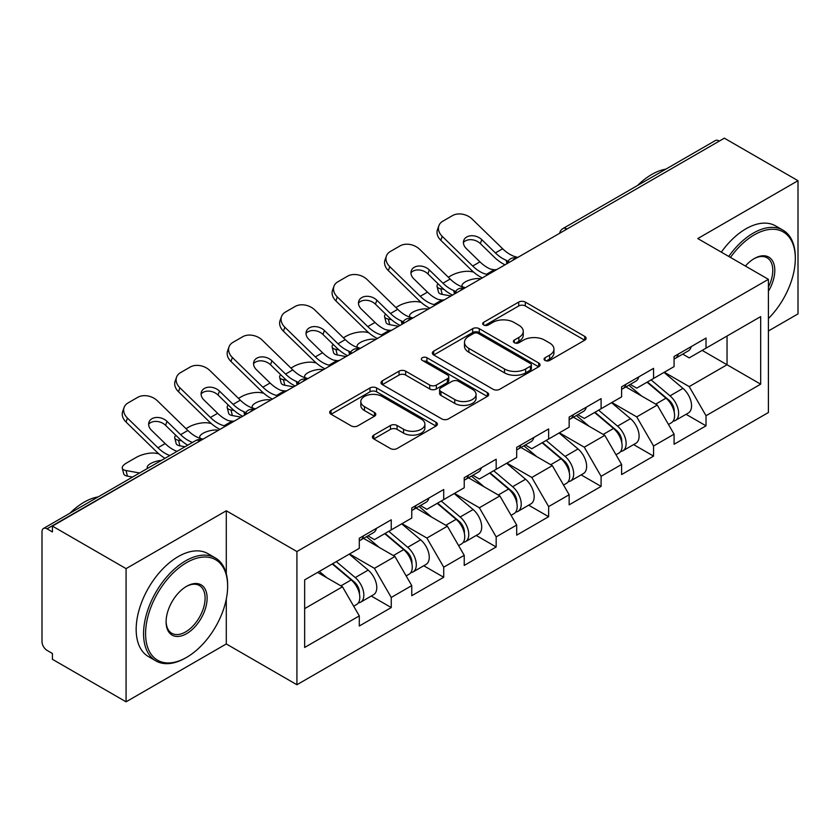<?xml version="1.0" encoding="UTF-8"?>
<svg xmlns="http://www.w3.org/2000/svg" width="840" height="840" viewBox="0 0 840 840"><rect width="100%" height="100%" fill="white"/><g stroke="black" fill="none" stroke-linecap="round" stroke-linejoin="round"><path stroke-width="1.26" d="M545.034 360.444A3.265 1.89 0 0 0 549.654 360.444L584.724 340.2A4.673 2.699 0 0 0 586.089 338.289A4.673 2.699 0 0 0 584.724 336.389L525.305 302.085A4.673 2.699 0 0 0 518.7 302.085L483.63 322.329A3.265 1.89 0 0 0 482.675 323.663A3.265 1.89 0 0 0 483.63 324.996A3.265 1.89 0 0 0 488.25 324.996L492.796 322.381A14.942 8.621 0 0 1 513.923 322.381L518.868 325.238A14.942 8.621 0 0 1 523.246 331.338A14.942 8.621 0 0 1 518.868 337.439L514.332 340.053A3.265 1.89 0 0 0 513.377 341.387A3.265 1.89 0 0 0 514.332 342.72A3.265 1.89 0 0 0 518.952 342.72L523.488 340.106A14.942 8.621 0 0 1 544.614 340.106L549.57 342.962A14.942 8.621 0 0 1 553.949 349.062A14.942 8.621 0 0 1 549.57 355.163L545.034 357.777A3.265 1.89 0 0 0 544.068 359.111A3.265 1.89 0 0 0 545.034 360.444L545.034 357.777M373.79 435.11A4.673 2.699 0 0 0 372.425 437.01A4.673 2.699 0 0 0 373.79 438.921L390.464 448.55A4.673 2.699 0 0 0 397.058 448.55L436.013 426.058A4.673 2.699 0 0 0 437.378 424.147A4.673 2.699 0 0 0 436.013 422.247L376.593 387.944A4.673 2.699 0 0 0 369.999 387.944L331.044 410.424A4.673 2.699 0 0 0 329.679 412.335A4.673 2.699 0 0 0 331.044 414.236L351.183 425.87A4.673 2.699 0 0 0 357.777 425.87L374.451 416.241A4.673 2.699 0 0 0 375.816 414.33A4.673 2.699 0 0 0 374.451 412.43L364.466 406.665A12.485 7.214 0 0 1 360.812 401.562A12.485 7.214 0 0 1 368.519 394.905A12.485 7.214 0 0 1 382.127 396.469L421.239 419.055A12.485 7.214 0 0 1 424.904 424.147A12.485 7.214 0 0 1 417.186 430.815A12.485 7.214 0 0 1 403.578 429.251L397.058 425.481A4.673 2.699 0 0 0 390.464 425.481L373.79 435.11L373.79 438.921M226.296 510.773L126.073 568.627L52.427 526.103L724.353 138.18L798 180.695L697.788 238.56L768.4 279.332L296.919 551.544L226.296 510.773L226.296 573.731M493.122 389.277A4.673 2.699 0 0 0 499.727 389.277L538.671 366.786A4.673 2.699 0 0 0 540.047 364.875A4.673 2.699 0 0 0 538.671 362.975L479.262 328.671A4.673 2.699 0 0 0 472.657 328.671L433.703 351.162A4.673 2.699 0 0 0 432.338 353.062A4.673 2.699 0 0 0 433.703 354.974L493.122 389.277M423.623 361.158A3.265 1.89 0 0 1 426.941 361.62L426.941 357.735L487.347 392.606A4.673 2.699 0 0 1 488.712 394.517A4.673 2.699 0 0 1 487.347 396.417L448.392 418.908A4.673 2.699 0 0 1 441.788 418.908L382.368 384.605L382.368 380.793A4.673 2.699 0 0 0 381.003 382.694A4.673 2.699 0 0 0 382.368 384.605M382.368 380.793L399.042 371.165A4.673 2.699 0 0 1 405.647 371.165L429.744 385.077A4.673 2.699 0 0 0 436.349 385.077L447.405 378.693A4.673 2.699 0 0 0 448.77 376.793A4.673 2.699 0 0 0 447.405 374.881L422.31 360.402A3.265 1.89 0 0 1 421.355 359.069A3.265 1.89 0 0 1 423.37 357.326A3.265 1.89 0 0 1 426.941 357.735M126.073 568.627L126.073 701.82L226.296 643.965L296.919 684.736L296.919 551.544M296.919 684.736L768.4 412.524L768.4 279.332M371.291 596.043L391.251 607.562L391.251 597.461L374.43 568.344L349.545 553.97M391.251 607.562L359.3 626.01L359.3 615.909L304.647 647.462L304.647 579.894L359.3 548.341L359.3 538.24L391.251 519.803L391.251 529.893L411.757 518.049L411.757 507.959L443.709 489.51L443.709 499.601L464.226 487.757L464.226 477.666L496.167 459.218L496.167 469.319L516.684 457.475L516.684 447.374L548.635 428.935L548.635 439.026L569.153 427.182L569.153 417.092L601.094 398.643L601.094 408.733L621.611 396.889L621.611 386.799L653.562 368.351L653.562 378.452L674.079 366.608L674.079 356.506L706.02 338.069L706.02 348.159L760.673 316.606L760.673 384.174L706.02 415.727L689.21 386.6L664.325 372.236M686.07 414.309L706.02 425.828L706.02 415.727M706.02 425.828L674.079 444.266L674.079 434.175L653.562 446.019L636.741 416.892L611.856 402.528M633.601 444.591L653.562 456.11L653.562 446.019M653.562 456.11L621.611 474.558L621.611 464.468L601.094 476.312L584.283 447.185L559.398 432.81M581.144 474.884L601.094 486.402L601.094 476.312M601.094 486.402L569.153 504.851L569.153 494.75L548.635 506.594L531.815 477.467L506.93 463.103M528.686 505.176L548.635 516.694L548.635 506.594M548.635 516.694L516.684 535.143L516.684 525.042L496.167 536.886L479.356 507.759L454.471 493.395M476.217 535.458L496.167 546.976L496.167 536.886M496.167 546.976L464.226 565.425L464.226 555.335L443.709 567.178L426.899 538.051L402.003 523.677M423.759 565.75L443.709 577.269L443.709 567.178M443.709 577.269L411.757 595.718L411.757 585.617L391.251 597.461M367.931 535.846L374.43 539.606L391.251 529.893M374.43 568.344L394.947 556.5L363.562 538.377M411.757 585.617L394.947 556.5M420.389 505.565L426.899 509.313L443.709 499.601M426.899 538.051L447.405 526.207L416.02 508.084M464.226 555.335L447.405 526.207M472.857 475.272L479.356 479.021L496.167 469.319M479.356 507.759L499.874 495.915L468.479 477.792M516.684 525.042L499.874 495.915M525.315 444.98L531.815 448.739L548.635 439.026M531.815 477.467L552.332 465.633L520.947 447.51M569.153 494.75L552.332 465.633M577.784 414.697L584.283 418.446L601.094 408.733M584.283 447.185L604.8 435.341L573.405 417.218M621.611 464.468L604.8 435.341M630.242 384.405L636.741 388.154L653.562 378.452M636.741 416.892L657.258 405.048L625.874 386.925M674.079 434.175L657.258 405.048M719.303 141.089L566.958 229.047M564.816 230.286A7.13 4.116 120 0 1 566.622 228.847A7.13 4.116 60 0 0 563.062 228.491L715.407 140.542A7.13 4.116 60 0 1 718.966 140.889M682.71 354.113L689.21 357.872L706.02 348.159M689.21 386.6L727.041 364.76L727.041 336.021L760.673 316.606M702.156 350.395L760.673 384.174M768.4 330.981L798 313.897L798 180.695M126.073 701.82L52.427 659.305L52.427 653.478L47.04 650.37A7.13 4.116 -120 0 1 42 641.634L42 531.741A7.13 4.116 -120 0 1 43.48 528.476A7.13 4.116 -120 0 1 47.04 528.822L52.427 531.93L52.427 526.103M304.647 608.622L342.479 586.782L317.594 572.418M359.3 615.909L342.479 586.782M226.296 643.965L226.296 599.109M546.336 360.906L549.57 359.048A14.942 8.621 0 0 0 553.949 352.947L553.949 349.062M523.246 331.338L523.246 335.223A14.942 8.621 0 0 1 518.868 341.324L515.634 343.182M584.661 340.231L525.305 305.97A4.673 2.699 0 0 0 518.7 305.97L484.932 325.458M538.608 366.818L479.262 332.556A4.673 2.699 0 0 0 472.657 332.556L433.766 355.005M530.418 366.209A3.265 1.89 0 0 0 531.384 364.875A3.265 1.89 0 0 0 530.418 363.542L478.265 333.438A3.265 1.89 0 0 0 473.644 333.438L468.856 336.2A14.942 8.621 0 0 0 464.489 342.3A14.942 8.621 0 0 0 468.856 348.39L504.515 368.981A14.942 8.621 0 0 0 525.641 368.981L530.418 366.209L530.418 370.094A3.265 1.89 0 0 0 531.384 368.76L531.384 364.875M464.489 342.3L464.489 346.175A14.942 8.621 0 0 0 468.856 352.275L468.856 348.39M530.418 370.094L525.641 372.855A14.942 8.621 0 0 1 504.515 372.855L468.856 352.275M382.431 384.636L399.042 375.05L399.042 371.165M448.77 376.793L448.77 380.678A4.673 2.699 0 0 1 447.405 382.578L436.349 388.962A4.673 2.699 0 0 1 429.744 388.962L405.647 375.05A4.673 2.699 0 0 0 399.042 375.05M426.941 361.62L487.284 396.459M454.745 399.514A12.485 7.214 0 0 0 468.353 401.079A12.485 7.214 0 0 0 476.07 394.422A12.485 7.214 0 0 0 472.406 389.319L458.63 381.36A4.673 2.699 0 0 0 452.025 381.36L440.969 387.744A4.673 2.699 0 0 0 439.604 389.655A4.673 2.699 0 0 0 440.969 391.556L454.745 399.514L454.745 403.399A12.485 7.214 0 0 0 468.353 404.964A12.485 7.214 0 0 0 476.07 398.307L476.07 394.422M439.604 389.655L439.604 393.54A4.673 2.699 0 0 0 440.969 395.441L440.969 391.556M454.745 403.399L440.969 395.441M424.904 424.147L424.904 428.032A12.485 7.214 0 0 1 417.186 434.69A12.485 7.214 0 0 1 403.578 433.136L397.058 429.366A4.673 2.699 0 0 0 390.464 429.366L373.853 438.953M360.812 401.562L360.812 405.447A12.485 7.214 0 0 0 364.466 410.55L364.466 406.665M374.388 416.272L364.466 410.55M435.95 426.09L376.593 391.818A4.673 2.699 0 0 0 369.999 391.818L331.107 414.278M473.519 272.024L470.736 271.53A14.27 5.114 -14.2 0 0 451.112 275.625L448.329 277.231M438.06 283.784A14.27 5.114 -14.2 0 0 437.062 286.493A14.27 5.114 -14.2 0 0 440.811 288.803L442.229 294.399L451.007 295.985M443.94 289.369L440.811 288.803M463.05 287.07A10.941 3.927 165.8 0 1 462.031 285.905A10.941 3.927 165.8 0 1 465.318 281.894A10.941 3.927 165.8 0 1 480.365 278.744L480.428 279.006M442.229 294.399A14.27 5.114 165.8 0 1 438.491 292.089L437.062 286.493M670.068 401.184L667.716 399.83M673.082 421.197A15.697 9.062 -120 0 0 675.36 420.483A15.697 9.062 -120 0 0 678.185 409.521A15.697 9.062 -120 0 0 670.016 395.85L651.084 379.88M675.36 420.483L688.307 413.007A15.697 9.062 -120 0 0 691.131 402.045A15.697 9.062 -120 0 0 682.962 388.374L664.03 372.404M647.441 381.98L669.029 400.197A9.513 5.492 60 0 1 674.163 411.915M668.472 424.463L671.328 422.814A15.697 9.062 -120 0 0 674.153 411.852A15.697 9.062 -120 0 0 665.973 398.181L647.052 382.211M641.592 396.007L628.813 385.224M496.745 269.588A10.941 4.263 167.4 0 1 494.277 269.756L490.707 269.168A31.868 18.396 -120 0 1 487.263 267.488A31.868 18.396 -120 0 1 479.945 261.849L466.316 248.577A10.941 8.022 -160.3 0 1 463.754 240.419A10.941 8.022 -160.3 0 1 466.736 236.996A10.941 8.022 -160.3 0 1 481.782 239.652L495.411 252.924A31.868 18.396 -120 0 0 502.73 258.552A31.868 18.396 -120 0 0 506.173 260.243L508.515 261.534M482.307 277.914A38.052 21.966 60 0 1 480.029 276.707A38.052 21.966 60 0 1 471.293 269.976L440.811 240.293A14.27 10.469 -160.3 0 1 437.472 229.646L438.89 225.697A14.27 10.469 19.7 0 1 442.774 221.225L452.529 215.597A14.27 10.469 19.7 0 1 472.154 219.061L502.646 248.745A31.868 18.396 -120 0 0 509.964 254.384A31.868 18.396 -120 0 0 516.369 257.009L517.902 257.365M505.008 264.81A38.052 21.966 60 0 1 502.73 263.603A38.052 21.966 60 0 1 493.994 256.872L480.365 243.611A10.941 8.022 19.7 0 0 465.318 240.944A10.941 8.022 19.7 0 0 463.407 242.529M438.89 225.697A14.27 10.469 19.7 0 0 442.229 236.345L472.71 266.028A31.868 18.396 -120 0 0 480.029 271.656A31.868 18.396 -120 0 0 486.433 274.281L487.977 274.649M674.247 356.412A15.697 9.062 60 0 1 674.079 357.031M678.29 354.081A15.697 9.062 60 0 1 675.36 358.355A15.697 9.062 60 0 1 674.079 358.89M691.236 346.605A15.697 9.062 60 0 1 688.307 350.879L675.36 358.355M768.4 318.57A58.023 33.495 120 0 0 795.312 258.552A58.023 33.495 120 0 0 754.278 234.864A58.023 33.495 120 0 0 730.464 257.418M728.731 256.421A59.451 34.325 -60 0 1 753.27 233.121A59.451 34.325 -60 0 1 782.996 230.171A59.451 34.325 -60 0 1 795.312 257.387L795.312 258.552M745.385 266.038A29.012 16.747 -60 0 1 754.278 258.552L754.278 258.552A29.012 16.747 -60 0 1 773.336 262.458A29.012 16.747 -60 0 1 768.4 291.27M768.4 287.133A27.584 15.929 120 0 0 767.067 257.775A27.584 15.929 120 0 0 753.774 258.857M637.571 185.483A59.451 34.325 -60 0 1 651.714 174.478A59.451 34.325 -60 0 1 665.857 169.145M721.329 252.147A59.451 34.325 -60 0 1 745.878 228.847A59.451 34.325 -60 0 1 775.603 225.908L782.996 230.171M186.606 562.611A58.023 33.495 120 0 0 145.583 633.675A58.023 33.495 120 0 0 186.606 657.363L185.598 657.941A59.451 34.325 -60 0 1 155.873 660.891A59.451 34.325 -60 0 1 146.759 613.252A59.451 34.325 -60 0 1 185.598 560.857A59.451 34.325 -60 0 1 215.323 557.918A59.451 34.325 -60 0 1 227.64 585.134L227.64 586.299A58.023 33.495 120 0 0 186.606 562.611M186.606 586.299L186.606 586.299A29.012 16.747 -60 0 1 207.123 598.143A29.012 16.747 -60 0 1 186.606 633.675A29.012 16.747 -60 0 1 166.1 621.831A29.012 16.747 -60 0 1 186.606 586.299L186.606 586.299M166.1 621.232A27.584 15.929 120 0 0 171.811 633.297A27.584 15.929 120 0 0 185.598 631.922A27.584 15.929 120 0 0 203.616 607.614A27.584 15.929 120 0 0 199.395 585.512A27.584 15.929 120 0 0 186.102 586.603M69.898 513.219A59.451 34.325 -60 0 1 84.042 502.226A59.451 34.325 -60 0 1 98.175 496.892M155.873 660.891L148.481 656.618A59.451 34.325 -60 0 1 139.367 608.979A59.451 34.325 -60 0 1 178.206 556.595A59.451 34.325 -60 0 1 207.921 553.644L215.323 557.918M185.598 657.941L186.606 657.363A58.023 33.495 120 0 0 227.64 586.299M421.06 302.316L418.278 301.812A14.27 5.114 -14.2 0 0 398.643 305.918L395.861 307.524M385.602 314.076A14.27 5.114 -14.2 0 0 384.605 316.785A14.27 5.114 -14.2 0 0 388.343 319.095L389.77 324.692L398.548 326.277M391.482 319.662L388.343 319.095M410.592 317.363A10.941 3.927 165.8 0 1 409.563 316.197A10.941 3.927 165.8 0 1 412.85 312.175A10.941 3.927 165.8 0 1 427.906 309.036L427.969 309.288M389.77 324.692A14.27 5.114 165.8 0 1 386.022 322.371L384.605 316.785M617.61 431.477L615.258 430.112M620.624 451.479A15.697 9.062 -120 0 0 622.902 450.776A15.697 9.062 -120 0 0 625.716 439.814A15.697 9.062 -120 0 0 617.547 426.132L598.615 410.172M622.902 450.776L635.849 443.3A15.697 9.062 -120 0 0 638.673 432.338A15.697 9.062 -120 0 0 630.494 418.667L611.573 402.696M594.972 412.272L616.56 430.49A9.513 5.492 60 0 1 621.705 442.207M616.004 454.755L618.87 453.106A15.697 9.062 -120 0 0 621.684 442.134A15.697 9.062 -120 0 0 613.515 428.463L594.583 412.503M589.124 426.29L576.356 415.517M368.592 332.608L365.81 332.105A14.27 5.114 -14.2 0 0 346.185 336.2L343.403 337.806M333.133 344.369A14.27 5.114 -14.2 0 0 332.147 347.067A14.27 5.114 -14.2 0 0 335.885 349.387L337.302 354.974L346.08 356.57M339.024 349.955L335.885 349.387M358.124 347.655A10.941 3.927 165.8 0 1 357.105 346.479A10.941 3.927 165.8 0 1 360.392 342.468A10.941 3.927 165.8 0 1 375.438 339.329L375.501 339.581M337.302 354.974A14.27 5.114 165.8 0 1 333.564 352.663L332.147 347.067M565.152 461.769L562.79 460.404M568.155 481.772A15.697 9.062 -120 0 0 570.433 481.068A15.697 9.062 -120 0 0 573.258 470.096A15.697 9.062 -120 0 0 565.089 456.425L546.158 440.454M570.433 481.068L583.391 473.592A15.697 9.062 -120 0 0 586.204 462.62A15.697 9.062 -120 0 0 578.036 448.949L559.104 432.978M542.514 442.565L564.102 460.782A9.513 5.492 60 0 1 569.236 472.5M563.546 485.048L566.401 483.399A15.697 9.062 -120 0 0 569.226 472.427A15.697 9.062 -120 0 0 561.047 458.756L542.125 442.785M536.666 456.582L523.887 445.809M316.134 362.891L313.352 362.397A14.27 5.114 -14.2 0 0 293.717 366.492L290.934 368.099M280.675 374.651A14.27 5.114 -14.2 0 0 279.678 377.36A14.27 5.114 -14.2 0 0 283.416 379.669L284.844 385.266L293.622 386.852M286.556 380.237L283.416 379.669M305.666 377.937A10.941 3.927 165.8 0 1 304.637 376.772A10.941 3.927 165.8 0 1 307.923 372.76A10.941 3.927 165.8 0 1 322.98 369.611L323.043 369.873M284.844 385.266A14.27 5.114 165.8 0 1 281.096 382.956L279.678 377.36M512.683 492.051L510.332 490.697M515.697 512.064A15.697 9.062 -120 0 0 517.976 511.35A15.697 9.062 -120 0 0 520.8 500.388A15.697 9.062 -120 0 0 512.62 486.717L493.7 470.747M517.976 511.35L530.922 503.874A15.697 9.062 -120 0 0 533.746 492.912A15.697 9.062 -120 0 0 525.567 479.241L506.646 463.27M490.046 472.846L511.644 491.064A9.513 5.492 60 0 1 516.779 502.782M511.077 515.33L513.944 513.681A15.697 9.062 -120 0 0 516.758 502.719A15.697 9.062 -120 0 0 508.589 489.048L489.657 473.078M484.197 486.875L471.429 476.091M263.666 393.183L260.883 392.679A14.27 5.114 -14.2 0 0 241.259 396.784L238.476 398.391M228.218 404.943A14.27 5.114 -14.2 0 0 227.22 407.652A14.27 5.114 -14.2 0 0 230.958 409.962L232.376 415.558L241.154 417.144M234.097 410.529L230.958 409.962M253.197 408.23A10.941 3.927 165.8 0 1 252.178 407.064A10.941 3.927 165.8 0 1 255.465 403.043A10.941 3.927 165.8 0 1 270.512 399.903L270.575 400.155M232.376 415.558A14.27 5.114 165.8 0 1 228.638 413.238L227.22 407.652M460.226 522.344L457.863 520.979M463.229 542.346A15.697 9.062 -120 0 0 465.518 541.643A15.697 9.062 -120 0 0 468.332 530.681A15.697 9.062 -120 0 0 460.163 516.999L441.231 501.039M465.518 541.643L478.464 534.167A15.697 9.062 -120 0 0 481.278 523.205A15.697 9.062 -120 0 0 473.109 509.534L454.178 493.563M437.588 503.139L459.175 521.356A9.513 5.492 60 0 1 464.31 533.075M458.619 545.622L461.475 543.974A15.697 9.062 -120 0 0 464.3 533.001A15.697 9.062 -120 0 0 456.12 519.33L437.199 503.37M431.739 517.156L418.971 506.384M211.208 423.476L208.425 422.971A14.27 5.114 -14.2 0 0 188.79 427.067L186.018 428.673M175.749 435.236A14.27 5.114 -14.2 0 0 174.752 437.934A14.27 5.114 -14.2 0 0 178.5 440.255L179.917 445.841L185 446.765M181.629 440.822L178.5 440.255M200.739 438.522A10.941 3.927 165.8 0 1 199.721 437.346A10.941 3.927 165.8 0 1 203.007 433.335A10.941 3.927 165.8 0 1 218.053 430.195L218.117 430.447M179.917 445.841A14.27 5.114 165.8 0 1 176.169 443.531L174.752 437.934M407.757 552.636L405.405 551.271M410.77 572.639A15.697 9.062 -120 0 0 413.049 571.935A15.697 9.062 -120 0 0 415.874 560.962A15.697 9.062 -120 0 0 407.694 547.292L388.773 531.321M413.049 571.935L425.995 564.459A15.697 9.062 -120 0 0 428.82 553.486A15.697 9.062 -120 0 0 420.641 539.816L401.719 523.845M385.119 533.432L406.718 551.649A9.513 5.492 60 0 1 411.852 563.367M406.161 575.915L409.017 574.266A15.697 9.062 -120 0 0 411.831 563.294A15.697 9.062 -120 0 0 403.662 549.623L384.731 533.652M379.281 547.449L366.503 536.676M444.276 299.869A10.941 4.263 167.4 0 1 441.819 300.048L438.239 299.46A31.868 18.396 -120 0 1 434.794 297.78A31.868 18.396 -120 0 1 427.476 292.142L413.858 278.869A10.941 8.022 -160.3 0 1 411.296 270.711A10.941 8.022 -160.3 0 1 414.278 267.278A10.941 8.022 -160.3 0 1 429.324 269.945L442.953 283.206A31.868 18.396 -120 0 0 450.272 288.844A31.868 18.396 -120 0 0 453.716 290.524L456.057 291.827M429.849 308.207A38.052 21.966 60 0 1 427.57 306.999A38.052 21.966 60 0 1 418.834 300.269L388.343 270.585A14.27 10.469 -160.3 0 1 385.004 259.938L386.421 255.98A14.27 10.469 19.7 0 1 390.317 251.507L400.06 245.879A14.27 10.469 19.7 0 1 419.695 249.344L450.177 279.038A31.868 18.396 -120 0 0 457.495 284.666A31.868 18.396 -120 0 0 463.901 287.291L465.444 287.658M452.55 295.103A38.052 21.966 60 0 1 450.272 293.895A38.052 21.966 60 0 1 441.525 287.165L427.906 273.893A10.941 8.022 19.7 0 0 412.85 271.236A10.941 8.022 19.7 0 0 410.939 272.811M386.421 255.98A14.27 10.469 19.7 0 0 389.77 266.627L420.252 296.31A31.868 18.396 -120 0 0 427.57 301.949A31.868 18.396 -120 0 0 433.976 304.574L435.509 304.941M621.789 386.694A15.697 9.062 60 0 1 621.611 387.314M625.821 384.363A15.697 9.062 60 0 1 622.902 388.647A15.697 9.062 60 0 1 621.611 389.172M638.768 376.887A15.697 9.062 60 0 1 635.849 381.171L622.902 388.647M391.818 330.162A10.941 4.263 167.4 0 1 389.361 330.33L385.781 329.752A31.868 18.396 -120 0 1 382.337 328.062A31.868 18.396 -120 0 1 375.018 322.434L361.389 309.162A10.941 8.022 -160.3 0 1 358.827 300.993A10.941 8.022 -160.3 0 1 361.809 297.57A10.941 8.022 -160.3 0 1 376.856 300.227L390.485 313.498A31.868 18.396 -120 0 0 397.803 319.137A31.868 18.396 -120 0 0 401.247 320.817L403.589 322.119M377.391 338.489A38.052 21.966 60 0 1 375.102 337.292A38.052 21.966 60 0 1 366.366 330.561L335.885 300.877A14.27 10.469 -160.3 0 1 332.546 290.231L333.963 286.272A14.27 10.469 19.7 0 1 337.848 281.799L347.603 276.171A14.27 10.469 19.7 0 1 367.238 279.636L397.719 309.32A31.868 18.396 -120 0 0 405.038 314.958A31.868 18.396 -120 0 0 411.443 317.583L412.976 317.94M400.082 325.385A38.052 21.966 60 0 1 397.803 324.177A38.052 21.966 60 0 1 389.067 317.457L375.438 304.185A10.941 8.022 19.7 0 0 360.392 301.529A10.941 8.022 19.7 0 0 358.481 303.104M333.963 286.272A14.27 10.469 19.7 0 0 337.302 296.919L367.784 326.603A31.868 18.396 -120 0 0 375.102 332.241A31.868 18.396 -120 0 0 381.507 334.866L383.05 335.223M569.321 416.987A15.697 9.062 60 0 1 569.153 417.606M573.363 414.656A15.697 9.062 60 0 1 570.433 418.929A15.697 9.062 60 0 1 569.153 419.465M586.309 407.18A15.697 9.062 60 0 1 583.391 411.453L570.433 418.929M339.35 360.455A10.941 4.263 167.4 0 1 336.893 360.623L333.322 360.034A31.868 18.396 -120 0 1 329.868 358.355A31.868 18.396 -120 0 1 322.55 352.716L308.931 339.444A10.941 8.022 -160.3 0 1 306.369 331.286A10.941 8.022 -160.3 0 1 309.351 327.863A10.941 8.022 -160.3 0 1 324.397 330.519L338.026 343.791A31.868 18.396 -120 0 0 345.345 349.419A31.868 18.396 -120 0 0 348.789 351.11L351.131 352.401M324.923 368.781A38.052 21.966 60 0 1 322.644 367.574A38.052 21.966 60 0 1 313.908 360.843L283.416 331.159A14.27 10.469 -160.3 0 1 280.077 320.512L281.505 316.565A14.27 10.469 19.7 0 1 285.39 312.092L295.144 306.464A14.27 10.469 19.7 0 1 314.769 309.929L345.251 339.612A31.868 18.396 -120 0 0 352.569 345.251A31.868 18.396 -120 0 0 358.974 347.876L360.518 348.233M347.624 355.677A38.052 21.966 60 0 1 345.345 354.469A38.052 21.966 60 0 1 336.609 347.739L322.98 334.478A10.941 8.022 19.7 0 0 307.923 331.81A10.941 8.022 19.7 0 0 306.012 333.396M281.505 316.565A14.27 10.469 19.7 0 0 284.844 327.212L315.326 356.895A31.868 18.396 -120 0 0 322.644 362.534A31.868 18.396 -120 0 0 329.049 365.148L330.582 365.516M516.863 447.279A15.697 9.062 60 0 1 516.684 447.899M520.894 444.948A15.697 9.062 60 0 1 517.976 449.221A15.697 9.062 60 0 1 516.684 449.757M533.841 437.472A15.697 9.062 60 0 1 530.922 441.745L517.976 449.221M286.892 390.737A10.941 4.263 167.4 0 1 284.435 390.915L280.854 390.327A31.868 18.396 -120 0 1 277.41 388.647A31.868 18.396 -120 0 1 270.092 383.008L256.463 369.737A10.941 8.022 -160.3 0 1 253.901 361.578A10.941 8.022 -160.3 0 1 256.882 358.144A10.941 8.022 -160.3 0 1 271.94 360.812L285.558 374.073A31.868 18.396 -120 0 0 292.877 379.712A31.868 18.396 -120 0 0 296.32 381.392L298.673 382.694M272.465 399.074A38.052 21.966 60 0 1 270.175 397.866A38.052 21.966 60 0 1 261.44 391.135L230.958 361.452A14.27 10.469 -160.3 0 1 227.619 350.805L229.037 346.846A14.27 10.469 19.7 0 1 232.922 342.374L242.676 336.745A14.27 10.469 19.7 0 1 262.311 340.211L292.793 369.905A31.868 18.396 -120 0 0 300.111 375.532A31.868 18.396 -120 0 0 306.516 378.157L308.049 378.525M295.166 385.969A38.052 21.966 60 0 1 292.877 384.762A38.052 21.966 60 0 1 284.141 378.031L270.512 364.76A10.941 8.022 19.7 0 0 255.465 362.103A10.941 8.022 19.7 0 0 253.554 363.678M229.037 346.846A14.27 10.469 19.7 0 0 232.376 357.494L262.857 387.188A31.868 18.396 -120 0 0 270.175 392.816A31.868 18.396 -120 0 0 276.581 395.441L278.124 395.808M464.394 477.561A15.697 9.062 60 0 1 464.226 478.181M468.437 475.23A15.697 9.062 60 0 1 465.518 479.514A15.697 9.062 60 0 1 464.226 480.039M481.383 467.754A15.697 9.062 60 0 1 478.464 472.038L465.518 479.514M234.423 421.029A10.941 4.263 167.4 0 1 231.966 421.197L228.396 420.62A31.868 18.396 -120 0 1 224.941 418.929A31.868 18.396 -120 0 1 217.634 413.301L204.005 400.029A10.941 8.022 -160.3 0 1 201.442 391.87A10.941 8.022 -160.3 0 1 204.424 388.437A10.941 8.022 -160.3 0 1 219.471 391.094L233.1 404.366A31.868 18.396 -120 0 0 240.419 410.004A31.868 18.396 -120 0 0 243.863 411.684L246.204 412.986M219.996 429.356A38.052 21.966 60 0 1 217.718 428.159A38.052 21.966 60 0 1 208.982 421.428L178.5 391.745A14.27 10.469 -160.3 0 1 175.151 381.098L176.578 377.139A14.27 10.469 19.7 0 1 180.464 372.666L190.218 367.038A14.27 10.469 19.7 0 1 209.843 370.503L240.324 400.187A31.868 18.396 -120 0 0 247.643 405.825A31.868 18.396 -120 0 0 254.047 408.45L255.591 408.807M242.697 416.252A38.052 21.966 60 0 1 240.419 415.044A38.052 21.966 60 0 1 231.683 408.324L218.053 395.052A10.941 8.022 19.7 0 0 203.007 392.395A10.941 8.022 19.7 0 0 201.096 393.971M176.578 377.139A14.27 10.469 19.7 0 0 179.917 387.786L210.399 417.469A31.868 18.396 -120 0 0 217.718 423.108A31.868 18.396 -120 0 0 224.123 425.733L225.656 426.09M411.936 507.854A15.697 9.062 60 0 1 411.757 508.473M415.968 505.523A15.697 9.062 60 0 1 413.049 509.796A15.697 9.062 60 0 1 411.757 510.332M428.915 498.046A15.697 9.062 60 0 1 425.995 502.32L413.049 509.796M158.75 453.757L155.967 453.264A14.27 5.114 -14.2 0 0 136.332 457.359L126.578 462.987A14.27 5.114 -14.2 0 0 122.294 468.227A14.27 5.114 -14.2 0 0 126.032 470.536L127.449 476.133L132.542 477.057M139.577 472.994L126.032 470.536M147.651 468.332A10.941 3.927 165.8 0 1 147.252 467.639A10.941 3.927 165.8 0 1 150.538 463.628A10.941 3.927 165.8 0 1 161.438 460.373M127.449 476.133A14.27 5.114 165.8 0 1 123.711 473.823L122.294 468.227M355.299 582.918L352.947 581.563M358.302 602.931A15.697 9.062 -120 0 0 360.591 602.217A15.697 9.062 -120 0 0 363.405 591.255A15.697 9.062 -120 0 0 355.236 577.584L336.305 561.614M360.591 602.217L373.538 594.741A15.697 9.062 -120 0 0 376.352 583.779A15.697 9.062 -120 0 0 368.183 570.108L349.251 554.138M332.661 563.714L354.249 581.931A9.513 5.492 60 0 1 359.383 593.649M353.693 606.197L356.548 604.548A15.697 9.062 -120 0 0 359.373 593.586A15.697 9.062 -120 0 0 351.204 579.915L332.272 563.945M326.812 577.742L319.326 571.421M177.177 451.28L175.928 450.901A31.868 18.396 -120 0 1 172.484 449.221A31.868 18.396 -120 0 1 165.165 443.583L151.536 430.311A10.941 8.022 -160.3 0 1 148.984 422.153A10.941 8.022 -160.3 0 1 151.956 418.73A10.941 8.022 -160.3 0 1 167.013 421.386L180.632 434.658A31.868 18.396 -120 0 0 187.95 440.286A31.868 18.396 -120 0 0 191.405 441.977L192.476 442.449M165.018 458.304A38.052 21.966 60 0 1 156.513 451.71L126.032 422.026A14.27 10.469 -160.3 0 1 122.692 411.38L124.11 407.431A14.27 10.469 19.7 0 1 127.995 402.959L137.75 397.331A14.27 10.469 19.7 0 1 157.385 400.796L187.866 430.479A31.868 18.396 -120 0 0 195.184 436.118A31.868 18.396 -120 0 0 201.59 438.743L203.123 439.1M187.719 445.2A38.052 21.966 60 0 1 179.214 438.606L165.585 425.344A10.941 8.022 19.7 0 0 150.538 422.678A10.941 8.022 19.7 0 0 148.628 424.263M124.11 407.431A14.27 10.469 19.7 0 0 127.449 418.079L157.941 447.762A31.868 18.396 -120 0 0 165.249 453.401A31.868 18.396 -120 0 0 169.859 455.511M359.478 538.146A15.697 9.062 60 0 1 359.3 538.766M363.51 535.815A15.697 9.062 60 0 1 360.591 540.089A15.697 9.062 60 0 1 359.3 540.624M376.457 528.339A15.697 9.062 60 0 1 373.538 532.613L360.591 540.089M199.721 441.063L47.04 528.822M201.201 440.213A7.13 4.116 -60 0 0 199.385 440.874A7.13 4.116 -120 0 0 195.825 440.517L43.48 528.476M512.358 260.568A7.13 4.116 120 0 1 514.164 259.14A7.13 4.116 -60 0 1 515.97 258.478M459.89 290.861A7.13 4.116 120 0 1 461.706 289.422A7.13 4.116 -60 0 1 463.512 288.771M407.431 321.153A7.13 4.116 120 0 1 409.238 319.715A7.13 4.116 -60 0 1 411.054 319.053M354.963 351.435A7.13 4.116 120 0 1 356.78 350.007A7.13 4.116 -60 0 1 358.586 349.346M302.505 381.728A7.13 4.116 120 0 1 304.311 380.289A7.13 4.116 -60 0 1 306.127 379.638M250.037 412.02A7.13 4.116 120 0 1 251.853 410.582A7.13 4.116 -60 0 1 253.659 409.92M549.57 359.048L549.57 355.163M514.332 342.72L514.332 340.053M518.868 341.324L518.868 337.439M483.63 324.996L483.63 322.329M518.7 305.97L518.7 302.085M525.305 305.97L525.305 302.085M584.724 340.2L584.724 336.389M433.703 354.974L433.703 351.162M472.657 332.556L472.657 328.671M479.262 332.556L479.262 328.671M538.671 366.786L538.671 362.975M504.515 372.855L504.515 368.981M525.641 372.855L525.641 368.981M405.647 375.05L405.647 371.165M429.744 388.962L429.744 385.077M436.349 388.962L436.349 385.077M447.405 382.578L447.405 378.693M487.347 396.417L487.347 392.606M390.464 429.366L390.464 425.481M397.058 429.366L397.058 425.481M403.578 433.136L403.578 429.251M374.451 416.241L374.451 412.43M331.044 414.236L331.044 410.424M369.999 391.818L369.999 387.944M376.593 391.818L376.593 387.944M436.013 426.058L436.013 422.247M670.016 395.85L682.962 388.374M655.662 404.135L665.973 398.181M516.369 257.009L514.878 257.859M494.277 269.756L486.433 274.281M479.945 261.849L472.71 266.028M502.646 248.745L495.411 252.924M442.229 236.345L440.811 240.293M481.782 239.652L480.365 243.611M506.951 263.687L506.173 260.243M617.547 426.132L630.494 418.667M603.204 434.417L613.515 428.463M565.089 456.425L578.036 448.949M550.736 464.709L561.047 458.756M512.62 486.717L525.567 479.241M498.278 495.002L508.589 489.048M460.163 516.999L473.109 509.534M445.82 525.284L456.12 519.33M407.694 547.292L420.641 539.816M393.351 555.576L403.662 549.623M463.901 287.291L462.42 288.151M441.819 300.048L433.976 304.574M427.476 292.142L420.252 296.31M450.177 279.038L442.953 283.206M389.77 266.627L388.343 270.585M429.324 269.945L427.906 273.893M454.482 293.979L453.716 290.524M411.443 317.583L409.952 318.444M389.361 330.33L381.507 334.866M375.018 322.434L367.784 326.603M397.719 309.32L390.485 313.498M337.302 296.919L335.885 300.877M376.856 300.227L375.438 304.185M402.024 324.272L401.247 320.817M358.974 347.876L357.494 348.726M336.893 360.623L329.049 365.148M322.55 352.716L315.326 356.895M345.251 339.612L338.026 343.791M284.844 327.212L283.416 331.159M324.397 330.519L322.98 334.478M349.556 354.564L348.789 351.11M306.516 378.157L305.025 379.019M284.435 390.915L276.581 395.441M270.092 383.008L262.857 387.188M292.793 369.905L285.558 374.073M232.376 357.494L230.958 361.452M271.94 360.812L270.512 364.76M297.098 384.846L296.32 381.392M254.047 408.45L252.567 409.311M231.966 421.197L224.123 425.733M217.634 413.301L210.399 417.469M240.324 400.187L233.1 404.366M179.917 387.786L178.5 391.745M219.471 391.094L218.053 395.052M244.64 415.139L243.863 411.684M355.236 577.584L368.183 570.108M340.893 585.869L351.204 579.915M201.59 438.743L200.099 439.593M165.165 443.583L157.941 447.762M187.866 430.479L180.632 434.658M127.449 418.079L126.032 422.026M167.013 421.386L165.585 425.344M191.615 442.943L191.405 441.977M563.062 228.491A7.13 7.13 0 0 0 559.629 233.279M516.453 258.206A7.13 7.13 0 0 0 507.171 263.56M463.985 288.498A7.13 7.13 0 0 0 454.703 293.853M411.526 318.78A7.13 7.13 0 0 0 402.245 324.145M359.069 349.072A7.13 7.13 0 0 0 349.776 354.428M306.6 379.365A7.13 7.13 0 0 0 297.318 384.72M254.142 409.647A7.13 7.13 0 0 0 244.86 415.013M201.673 439.94A7.13 7.13 0 0 0 195.825 440.517"/></g></svg>
